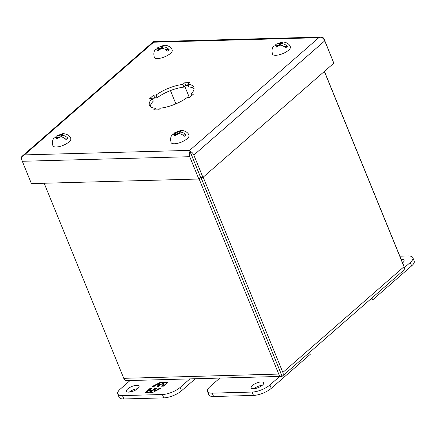 <?xml version="1.0" encoding="UTF-8"?>
<svg xmlns="http://www.w3.org/2000/svg" width="436" height="436" viewBox="0 0 436 436"><rect width="100%" height="100%" fill="white"/><g stroke="black" fill="none" stroke-linecap="round" stroke-linejoin="round"><path stroke-width="0.65" d="M156.846 48.712L157.865 47.551L163.544 45.42C164.748 44.826 170.754 45.638 172.187 50.058A9.663 3.472 157.8 0 1 170.356 53.486A9.663 3.472 157.8 0 1 160.955 58.059A9.663 3.472 157.8 0 1 154.3 57.361C153.439 53.672 153.837 51.094 155.505 49.628M157.865 47.551L159.391 47.034A3.417 1.226 157.8 0 1 162.116 46.063L163.02 45.573L164.219 45.54L163.309 46.031A3.417 1.226 157.8 0 1 163.925 46.908C165.724 47.023 167.457 47.922 169.114 49.6L165.751 49.693M162.208 48.407L160.541 48.451L159.483 49.372A3.417 1.226 157.8 0 0 162.208 48.407C164.018 48.521 165.745 49.421 167.397 51.099A8.687 3.117 -22.2 0 0 168.351 50.347A8.687 3.117 -22.2 0 0 169.114 49.6M159.483 49.372L158.759 50.303L157.56 50.336L158.29 49.404A3.417 1.226 157.8 0 1 157.674 48.527L155.499 49.628M162.879 48.478L162.257 46.952L163.925 46.908M163.309 46.031L162.257 46.952M163.233 46.096L163.02 45.573M159.391 47.034L161.058 46.984L162.116 46.063M161.058 46.984L161.642 48.418M159.647 49.23L159.342 48.483L157.674 48.527M158.29 49.404L159.342 48.483M262.418 385.184A6.763 2.431 157.8 0 1 255.807 388.394A6.763 2.431 157.8 0 1 251.169 387.877A6.763 2.431 157.8 0 1 252.444 385.457A6.763 2.431 157.8 0 1 259.049 382.247A6.763 2.431 157.8 0 1 263.693 382.764A6.763 2.431 157.8 0 1 262.418 385.184M219.837 378.077L210.048 386.612A13.532 4.861 -22.2 0 0 207.498 391.452A13.532 4.861 -22.2 0 0 212.228 393.147L252.128 392.057A13.532 4.861 -22.2 0 0 269.9 384.977L279.683 376.442M207.498 391.452L208.871 394.82A13.532 4.861 -22.2 0 0 213.602 396.515L253.501 395.419A13.532 4.861 -22.2 0 0 271.274 388.345L310.263 354.321L309.505 352.462M262.27 385.304A6.763 2.431 -22.2 0 0 253.965 388.699M188.243 85.352L185.823 85.418L183.905 87.091A23.975 8.611 -22.2 0 0 157.173 97.735L154.72 97.806L152.649 99.61M152.186 98.476L149.733 98.541L153.63 95.141L156.083 95.07A23.975 8.611 157.8 0 1 182.82 84.426L184.733 82.753L189.72 82.617L187.807 84.29A23.975 8.611 157.8 0 1 193.829 87.233A23.975 8.611 157.8 0 1 191.077 94.116L193.53 94.045L189.633 97.451L187.18 97.517A23.975 8.611 157.8 0 1 160.443 108.161L158.53 109.834L153.543 109.97L155.456 108.297A23.975 8.611 157.8 0 1 149.434 105.354A23.975 8.611 157.8 0 1 152.186 98.476L153.27 101.141A23.975 8.611 -22.2 0 0 150.289 106.558M194.064 88.693A23.975 8.611 -22.2 0 0 188.892 86.955L187.807 84.29M191.513 155.156L189.965 151.368A4.654 3.145 88.4 0 0 189.731 156.709L198.838 179.016L200.615 177.463L190.739 153.041M153.63 95.141L154.72 97.806M156.083 95.07L157.173 97.735M182.82 84.426L183.905 87.091M184.733 82.753L185.823 85.418M191.077 94.116L191.704 95.642M155.456 108.297L156.11 109.899M200.669 177.441L190.02 151.346A4.654 2.998 48.9 0 1 193.84 155.074L202.947 177.381L200.669 177.441M198.838 179.016L31.408 183.594L22.301 161.287L189.731 156.709M22.536 155.946L24.471 154.894L22.536 155.952A4.654 3.145 88.4 0 0 22.301 161.287M320.929 37.131L318.792 37.692L320.929 37.131A4.654 2.998 48.9 0 1 324.744 40.853L333.851 63.16L202.947 177.381M320.918 37.109A4.654 3.145 -91.6 0 1 321.436 37.033A4.654 3.145 -91.6 0 1 324.242 39.344L333.262 61.727M189.965 151.368L189.649 150.376L24.471 154.894L153.614 42.21L153.488 41.687A4.654 3.145 -91.6 0 1 154.001 41.611L321.436 37.033M22.53 155.93A4.654 2.998 -131.1 0 0 22.171 156.175A4.654 2.998 -131.1 0 0 21.8 159.778L21.98 160.219M153.565 42.025L153.434 41.709A4.654 2.998 -131.1 0 0 153.074 41.96L22.171 156.175M190.02 151.346L189.649 150.376L318.792 37.692L153.614 42.21L153.434 41.709M137.749 388.59A6.763 2.431 157.8 0 1 131.143 391.8A6.763 2.431 157.8 0 1 126.5 391.283A6.763 2.431 157.8 0 1 127.775 388.863A6.763 2.431 157.8 0 1 134.386 385.653A6.763 2.431 157.8 0 1 139.03 386.171A6.763 2.431 157.8 0 1 137.749 388.59M195.328 378.748L181.518 390.798A13.532 4.861 157.8 0 1 163.745 397.877L123.846 398.967A13.532 4.861 157.8 0 1 119.115 397.278L117.742 393.91A13.532 4.861 157.8 0 1 120.298 389.07L130.081 380.53M137.607 388.716A6.763 2.431 -22.2 0 0 129.296 392.106M189.927 378.895L180.144 387.43A13.532 4.861 157.8 0 1 162.372 394.509L122.472 395.599A13.532 4.861 157.8 0 1 117.742 393.91M150.039 388.405L145.226 392.607L148.387 392.52L151.445 390.945L149.684 392.482L152.867 392.395L161.233 388.1L159.347 388.154L156.944 390.253L154.104 390.329L156.513 388.231L154.758 388.28L152.355 390.378L149.515 390.454L151.924 388.356L150.039 388.405L150.229 388.874L151.363 388.847M163.451 386.165L168.263 381.969L165.108 382.056L162.045 383.625L163.805 382.089L160.622 382.176L152.257 386.47L154.142 386.421L156.546 384.323L159.385 384.241L156.976 386.345L158.731 386.296L161.135 384.198L163.974 384.116L161.565 386.22L163.451 386.165M145.978 392.585L150.229 388.874M152.355 390.378L152.546 390.847L149.706 390.923L149.515 390.454M152.546 390.847L154.949 388.748L154.758 388.28M154.949 388.748L155.952 388.721M156.077 390.749L154.295 390.798L154.104 390.329M158.568 389.468L159.538 388.623L159.347 388.154M159.538 388.623L160.257 388.601M150.436 392.465L151.635 391.414L151.445 390.945M165.108 382.056L165.299 382.525L167.702 382.454M162.317 386.198L164.165 384.585L163.974 384.116M157.728 386.323L159.576 384.71L159.385 384.241M153.423 386.438L155.112 385.571M157.603 384.29L160.813 382.645L160.622 382.176M160.813 382.645L163.244 382.579M165.299 382.525L162.236 384.094L162.045 383.625M401.18 259.464A6.763 2.431 157.8 0 1 404.068 260.281A6.763 2.431 157.8 0 1 402.793 262.701A6.763 2.431 157.8 0 1 402.575 262.886M399.845 256.188L408.096 255.965A13.532 4.861 157.8 0 1 412.827 257.654L414.2 261.022A13.532 4.861 157.8 0 1 411.649 265.862L372.655 299.886L369.673 299.968M412.827 257.654A13.532 4.861 157.8 0 1 410.271 262.494L404.319 267.688M372.655 299.886L371.897 298.028M403.845 266.271A4.654 3.145 88.4 0 0 403.523 265.208L324.428 71.384M200.909 177.436L280.855 373.123M203.171 177.185L282.855 372.442A4.654 2.998 48.9 0 1 282.484 376.045L403.654 270.315A4.654 2.998 -131.1 0 0 404.025 266.718L324.34 71.455M282.484 376.045A4.654 2.998 48.9 0 1 282.125 376.29L200.974 177.436M281.945 375.788L282.07 376.312A4.654 3.145 -91.6 0 1 281.558 376.388A4.654 3.145 -91.6 0 1 278.746 374.077L199.061 178.82M278.746 374.077L123.764 378.317A4.654 3.145 88.4 0 0 126.571 380.628L281.558 376.388M123.764 378.317L44.156 183.245M280.522 372.524L282.07 376.312M55.465 137.171L56.484 136.01L62.163 133.874C63.367 133.285 69.373 134.097 70.806 138.517A9.663 3.472 157.8 0 1 68.975 141.945A9.663 3.472 157.8 0 1 59.574 146.518A9.663 3.472 157.8 0 1 52.919 145.82C52.058 142.131 52.456 139.553 54.119 138.087L56.293 136.986A3.417 1.226 157.8 0 0 56.909 137.863L57.961 136.942L56.293 136.986M56.484 136.01L58.01 135.492A3.417 1.226 157.8 0 1 60.735 134.522L61.639 134.032L62.839 133.999L61.928 134.49A3.417 1.226 157.8 0 1 62.544 135.367C64.343 135.482 66.076 136.381 67.733 138.059L64.37 138.152M60.827 136.86L59.16 136.909L58.102 137.831A3.417 1.226 157.8 0 0 60.827 136.86C62.637 136.98 64.365 137.88 66.016 139.558A8.687 3.117 -22.2 0 0 66.97 138.806A8.687 3.117 -22.2 0 0 67.733 138.059M58.102 137.831L57.378 138.762L56.179 138.795L56.909 137.863M61.498 136.937L60.877 135.411L62.544 135.367M61.928 134.49L60.877 135.411M61.852 134.555L61.639 134.032M58.01 135.492L59.678 135.443L60.735 134.522M59.678 135.443L60.261 136.877M58.266 137.689L57.961 136.942M173.642 133.939L174.662 132.778L180.34 130.642C181.545 130.053 187.551 130.865 188.984 135.285A9.663 3.472 157.8 0 1 187.153 138.713A9.663 3.472 157.8 0 1 177.752 143.286A9.663 3.472 157.8 0 1 171.097 142.583C170.236 138.893 170.64 136.321 172.302 134.855L174.471 133.754A3.417 1.226 157.8 0 0 175.087 134.631L176.139 133.71L174.471 133.754M174.662 132.778L176.188 132.255A3.417 1.226 157.8 0 1 178.913 131.291L179.817 130.8L181.016 130.767L180.106 131.258A3.417 1.226 157.8 0 1 180.722 132.135C182.52 132.25 184.254 133.149 185.91 134.828L182.548 134.92M179.005 133.629L177.338 133.678L176.286 134.599A3.417 1.226 157.8 0 0 179.005 133.629C180.815 133.748 182.542 134.648 184.194 136.326A8.687 3.117 -22.2 0 0 185.147 135.574A8.687 3.117 -22.2 0 0 185.91 134.828M176.286 134.599L175.555 135.531L174.356 135.563L175.087 134.631M179.676 133.705L179.054 132.179L180.722 132.135M180.106 131.258L179.054 132.179M180.03 131.323L179.817 130.8M176.188 132.255L177.855 132.212L178.913 131.291M177.855 132.212L178.444 133.645M176.444 134.457L176.139 133.71M275.023 45.48L276.043 44.319L281.721 42.183C282.926 41.594 288.932 42.406 290.365 46.826A9.663 3.472 157.8 0 1 288.534 50.254A9.663 3.472 157.8 0 1 279.133 54.827A9.663 3.472 157.8 0 1 272.478 54.129C271.617 50.44 272.02 47.862 273.683 46.396L275.852 45.295A3.417 1.226 157.8 0 0 276.468 46.172L277.519 45.251L275.852 45.295M276.043 44.319L277.569 43.802A3.417 1.226 157.8 0 1 280.293 42.832L281.198 42.341L282.397 42.308L281.487 42.799A3.417 1.226 157.8 0 1 282.103 43.676C283.907 43.791 285.635 44.69 287.291 46.369L283.929 46.461M280.386 45.17L278.718 45.219L277.667 46.14A3.417 1.226 157.8 0 0 280.386 45.17C282.196 45.289 283.929 46.189 285.575 47.867A8.687 3.117 -22.2 0 0 286.528 47.115A8.687 3.117 -22.2 0 0 287.291 46.369M277.667 46.14L276.936 47.072L275.743 47.104L276.468 46.172M281.057 45.246L280.435 43.72L282.103 43.676M281.487 42.799L280.435 43.72M281.416 42.864L281.198 42.341M277.569 43.802L279.236 43.753L280.293 42.832M279.236 43.753L279.825 45.186M277.825 45.998L277.519 45.251M271.274 388.345L269.9 384.977M252.128 392.057L253.501 395.419M212.228 393.147L213.602 396.515M193.84 155.074L324.744 40.853M123.846 398.967L122.472 395.599M163.745 397.877L162.372 394.509M181.518 390.798L180.144 387.43M410.271 262.494L411.649 265.862M404.025 266.718L282.855 372.442M189.333 97.457L184.788 86.323M175.866 103.855L170.454 90.595"/></g></svg>
